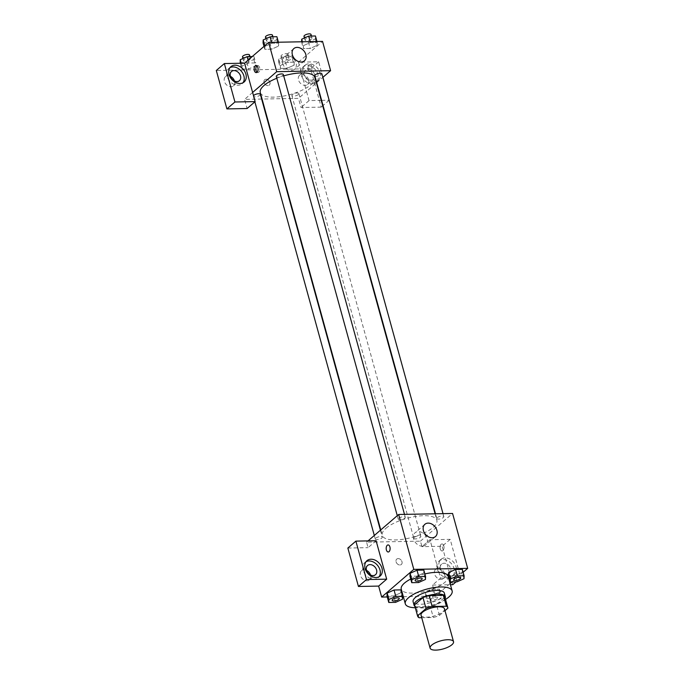 <?xml version="1.0" encoding="UTF-8"?>
<svg xmlns="http://www.w3.org/2000/svg" width="684" height="684" viewBox="0 0 684 684"><rect width="100%" height="100%" fill="white"/><g stroke="black" fill="none" stroke-linecap="round" stroke-linejoin="round"><path stroke-width="0.51" stroke-dasharray="3.42 2.56" d="M444.455 608.76A12.15 4.224 -15.4 0 1 442.847 611.795A12.15 4.224 -15.4 0 1 430.168 616.865A12.15 4.224 -15.4 0 1 421.036 615.215M421.72 617.703L433.305 617.481A15.681 5.455 -15.4 0 0 439.461 615.429L444.976 610.675M419.13 617.746L416.103 606.768L430.287 606.503L433.305 617.481M439.461 615.429L436.443 604.451L444.891 597.158L447.917 608.136M436.443 604.451A15.681 5.455 -15.4 0 1 430.287 606.503M416.103 606.768A15.681 5.455 -15.4 0 1 414.607 605.178M414.983 606.537A16.194 5.634 164.6 0 0 421.686 607.931A16.194 5.634 164.6 0 0 445.207 598.209M444.326 593.054A16.194 5.634 -15.4 0 1 442.189 597.098A16.194 5.634 -15.4 0 1 420.677 604.271A16.194 5.634 -15.4 0 1 413.102 601.655M445.541 599.415A24.291 8.456 -15.4 0 1 415.316 607.743M448.097 576.261A24.291 8.456 -15.4 0 1 444.891 582.332A24.291 8.456 -15.4 0 1 419.523 592.464A24.291 8.456 -15.4 0 1 401.26 589.163M410.742 579.023A24.291 8.456 -15.4 0 1 424.875 573.936M387.255 596.961L402.594 596.67M403.321 596.662L435.563 596.055L450.098 583.52M451.962 581.913L463.154 572.269M425.653 592.378L425.542 595.345L432.356 595.217L439.265 592.122L439.376 589.155L432.57 589.283L425.653 592.378L425.542 595.345L432.356 595.217L439.265 592.122L439.376 589.155L432.57 589.283L425.653 592.378L427.423 598.782L427.312 601.749L434.118 601.621L441.035 598.526L441.146 595.559L434.34 595.687L427.423 598.782M395.583 602.347L393.822 595.944L387.016 596.072L393.822 595.944L400.738 592.848L400.85 589.882L400.738 592.848L402.5 599.252M418.548 582.546L416.787 576.142L409.981 576.27L416.787 576.142L423.704 573.047L423.815 570.08L423.704 573.047L425.465 579.451M457.083 581.819L455.322 575.415L448.516 575.543L455.322 575.415L462.239 572.32L462.35 569.353L462.239 572.32L464 578.724M376.097 540.745L368.06 547.662L366.556 542.173L420.446 541.164L421.96 546.653L429.988 539.727L440.573 578.151L432.544 585.076L435.563 596.055M368.043 540.89L366.556 542.173M388.221 551.997L388.23 551.997A3.54 1.966 -91.1 0 0 389.914 546.943A3.54 1.966 -91.1 0 0 388.093 544.917L388.093 544.917M366.034 561.692A10.123 7.652 49.2 0 0 364.931 562.445A10.123 7.652 49.2 0 0 364.144 572.79A10.123 7.652 49.2 0 0 374.062 579.254A10.123 7.652 49.2 0 0 378.149 577.775A10.123 7.652 49.2 0 0 379.056 576.792M370.514 575.005A6.071 4.591 -130.8 0 1 370.574 575.21A6.071 4.591 -130.8 0 1 369.488 579.904A6.071 4.591 -130.8 0 1 362.041 578.296A6.071 4.591 -130.8 0 1 361.554 570.704A6.071 4.591 -130.8 0 1 366.547 570.405M347.857 548.046L368.06 547.662M422.396 546.191A8.097 6.122 49.2 0 0 425.662 545.003A8.097 6.122 49.2 0 0 425.012 534.879A8.097 6.122 49.2 0 0 415.085 532.742A8.097 6.122 49.2 0 0 414.461 541.018A8.097 6.122 49.2 0 0 422.396 546.191M440.291 548.953A3.54 1.966 -91.1 0 0 442.12 550.979A3.54 1.966 -91.1 0 0 444.019 547.405A3.54 1.966 -91.1 0 0 441.984 543.9A3.54 1.966 -91.1 0 0 440.291 548.953A3.54 1.966 88.9 0 1 441.984 543.9A3.54 1.966 88.9 0 1 444.01 547.405A3.54 1.966 88.9 0 1 442.112 550.979A3.54 1.966 88.9 0 1 440.291 548.953M420.446 541.164L452.569 513.47M450.175 576.133A10.123 7.652 -130.8 0 1 440.257 569.661A10.123 7.652 -130.8 0 1 441.043 559.315A10.123 7.652 -130.8 0 1 453.449 561.991A10.123 7.652 -130.8 0 1 454.261 574.645A10.123 7.652 -130.8 0 1 450.175 576.133M440.573 578.151L460.785 577.775L450.2 539.351L429.988 539.727M448.165 577.86A10.123 7.652 49.2 0 0 452.252 576.381A10.123 7.652 49.2 0 0 451.44 563.719A10.123 7.652 49.2 0 0 439.034 561.051A10.123 7.652 49.2 0 0 438.247 571.396A10.123 7.652 49.2 0 0 448.165 577.86M440.59 568.806A6.071 4.591 -130.8 0 1 441.676 564.112A6.071 4.591 -130.8 0 1 446.763 563.864A6.071 4.591 -130.8 0 1 450.696 568.618A6.071 4.591 -130.8 0 1 449.61 573.312A6.071 4.591 -130.8 0 1 444.523 573.56A6.071 4.591 -130.8 0 1 440.59 568.806M444.677 573.816A6.071 4.591 -130.8 0 1 443.591 578.51A6.071 4.591 -130.8 0 1 436.144 576.903A6.071 4.591 -130.8 0 1 435.657 569.31A6.071 4.591 -130.8 0 1 440.744 569.054A6.071 4.591 -130.8 0 1 444.677 573.816M450.2 539.351L442.163 546.268L421.96 546.653M452.748 584.692L442.163 546.268M460.785 577.775L456.066 581.836M432.544 585.076L450.431 584.743M398.165 558.597A3.54 2.676 49.2 0 0 396.729 559.11A3.54 2.676 49.2 0 0 397.011 563.548A3.54 2.676 49.2 0 0 401.354 564.48A3.54 2.676 49.2 0 0 401.628 560.854A3.54 2.676 49.2 0 0 398.165 558.597M398.165 558.589A3.54 2.676 -130.8 0 1 401.636 560.854A3.54 2.676 -130.8 0 1 401.354 564.48A3.54 2.676 -130.8 0 1 397.019 563.548A3.54 2.676 -130.8 0 1 396.729 559.11A3.54 2.676 -130.8 0 1 398.165 558.589M437.281 517.617A3.642 1.265 -15.4 0 1 441.086 516.095A3.642 1.265 -15.4 0 1 443.822 516.591A3.642 1.265 -15.4 0 1 440.65 518.78A3.642 1.265 -15.4 0 1 436.794 518.523A3.642 1.265 -15.4 0 1 437.281 517.617M375.781 538.146A3.642 1.265 -15.4 0 1 379.586 536.624A3.642 1.265 -15.4 0 1 382.322 537.12A3.642 1.265 -15.4 0 1 381.843 538.026A3.642 1.265 -15.4 0 1 378.038 539.548A3.642 1.265 -15.4 0 1 375.294 539.052A3.642 1.265 -15.4 0 1 375.781 538.146M414.307 537.419A3.642 1.265 -15.4 0 1 418.112 535.897A3.642 1.265 -15.4 0 1 420.857 536.393A3.642 1.265 -15.4 0 1 420.378 537.299A3.642 1.265 -15.4 0 1 416.573 538.821A3.642 1.265 -15.4 0 1 413.829 538.325A3.642 1.265 -15.4 0 1 414.307 537.419M398.746 518.335A3.642 1.265 -15.4 0 1 402.551 516.822A3.642 1.265 -15.4 0 1 405.287 517.318A3.642 1.265 -15.4 0 1 404.808 518.224A3.642 1.265 -15.4 0 1 401.004 519.746A3.642 1.265 -15.4 0 1 398.268 519.25A3.642 1.265 -15.4 0 1 398.746 518.335M385.981 528.262A28.343 9.858 -15.4 0 1 415.573 516.446A28.343 9.858 -15.4 0 1 436.879 520.293A28.343 9.858 -15.4 0 1 433.134 527.381A28.343 9.858 -15.4 0 1 403.543 539.197A28.343 9.858 -15.4 0 1 382.236 535.35A28.343 9.858 -15.4 0 1 385.981 528.262M314.914 77.497A28.343 9.858 -15.4 0 1 311.169 84.585A28.343 9.858 -15.4 0 1 281.577 96.401A28.343 9.858 -15.4 0 1 260.271 92.554M276.798 78.258A28.343 9.858 -15.4 0 1 283.698 75.881M314.828 75.727A3.642 1.265 164.6 0 0 318.684 75.984A3.642 1.265 164.6 0 0 321.856 73.795M260.356 94.324A3.642 1.265 -15.4 0 1 259.877 95.23A3.642 1.265 -15.4 0 1 256.072 96.752A3.642 1.265 -15.4 0 1 253.328 96.256A3.642 1.265 -15.4 0 1 253.499 95.666M298.412 94.503A3.642 1.265 -15.4 0 1 294.599 96.025A3.642 1.265 -15.4 0 1 291.863 95.529A3.642 1.265 -15.4 0 1 295.043 93.34A3.642 1.265 -15.4 0 1 298.891 93.597A3.642 1.265 -15.4 0 1 298.412 94.503M283.321 74.522A3.642 1.265 -15.4 0 1 282.843 75.428A3.642 1.265 -15.4 0 1 279.038 76.95A3.642 1.265 -15.4 0 1 276.302 76.454M322.925 77.292L318.659 61.782L298.446 62.167L306.509 91.442L298.481 98.368L262.058 99.052M261.664 99.06L244.59 99.377L247.104 108.525M321.215 100.36L309.031 100.591L306.509 91.442L316.41 82.909M316.735 82.627L322.839 77.36M252.618 92.46L244.59 99.377M269.941 82.354A3.54 2.676 49.2 0 0 267.649 79.575A3.54 2.676 49.2 0 0 264.682 79.72A3.54 2.676 49.2 0 0 264.964 84.158A3.54 2.676 49.2 0 0 269.308 85.09A3.54 2.676 49.2 0 0 269.941 82.354M230.474 76.377A6.071 4.591 49.2 0 0 225.472 76.676A6.071 4.591 49.2 0 0 225.968 84.269A6.071 4.591 49.2 0 0 233.406 85.876A6.071 4.591 49.2 0 0 234.492 81.174A6.071 4.591 49.2 0 0 234.432 80.977M308.595 79.78A6.071 4.591 49.2 0 0 304.662 75.026A6.071 4.591 49.2 0 0 299.575 75.283A6.071 4.591 49.2 0 0 300.071 82.875A6.071 4.591 49.2 0 0 307.509 84.483A6.071 4.591 49.2 0 0 308.595 79.78M322.72 105.832L321.206 107.131L310.622 68.708L216.315 70.486M321.206 107.131L301.003 107.516L298.481 98.368M269.949 82.345A3.54 2.676 -130.8 0 1 269.308 85.09A3.54 2.676 -130.8 0 1 264.973 84.149A3.54 2.676 -130.8 0 1 264.682 79.72A3.54 2.676 -130.8 0 1 267.649 79.575A3.54 2.676 -130.8 0 1 269.949 82.345M229.961 67.665A10.123 7.652 49.2 0 0 228.858 68.417A10.123 7.652 49.2 0 0 228.071 78.763A10.123 7.652 49.2 0 0 237.981 85.226A10.123 7.652 49.2 0 0 242.076 83.747A10.123 7.652 49.2 0 0 242.974 82.764M314.623 74.59A6.071 4.591 -130.8 0 1 313.529 79.284A6.071 4.591 -130.8 0 1 306.09 77.685A6.071 4.591 -130.8 0 1 305.603 70.084A6.071 4.591 -130.8 0 1 310.69 69.836A6.071 4.591 -130.8 0 1 314.623 74.59M312.084 83.833A10.123 7.652 49.2 0 0 316.179 82.354A10.123 7.652 49.2 0 0 315.358 69.691A10.123 7.652 49.2 0 0 302.961 67.023A10.123 7.652 49.2 0 0 302.174 77.369A10.123 7.652 49.2 0 0 312.084 83.833M314.093 82.106A10.123 7.652 -130.8 0 1 304.175 75.633A10.123 7.652 -130.8 0 1 304.961 65.288A10.123 7.652 -130.8 0 1 317.367 67.955A10.123 7.652 -130.8 0 1 318.18 80.618A10.123 7.652 -130.8 0 1 314.093 82.106M321.617 100.351L329.132 100.215M329.158 100.283L323.045 105.55M318.659 61.782L310.622 68.708M309.031 100.591L301.003 107.516M241.178 63.244L241.974 66.143L241.862 69.11L248.668 68.981L255.594 65.886L255.688 62.919L248.891 63.048L241.965 66.143L241.871 69.101M264.939 46.341L264.845 49.299L271.633 49.18L278.559 46.084L278.653 43.118L271.856 43.246L264.939 46.332L264.828 49.308L271.633 49.18L278.55 46.084L278.662 43.118L271.856 43.246L264.939 46.341L264.776 45.742M303.474 45.614L303.371 48.573L310.168 48.453L317.094 45.358L317.188 42.391L310.391 42.519L303.465 45.614L303.363 48.581L310.168 48.453L317.085 45.358L317.196 42.391L310.391 42.519L303.474 45.614L302.413 41.775M278.739 59.012L278.636 61.979L285.442 61.851L292.359 58.756L292.461 55.789L285.656 55.917L278.739 59.012L280.508 65.416L280.406 68.383L287.203 68.255L294.12 65.16L294.223 62.201M292.461 55.789L294.231 62.193L287.425 62.321L280.508 65.416L280.397 68.383L287.203 68.255L294.12 65.16L294.231 62.193L287.425 62.321L280.5 65.416M298.446 62.167L322.54 41.391M282.603 63.27A8.097 6.122 49.2 0 0 287.844 69.606A8.097 6.122 49.2 0 0 294.624 69.272A8.097 6.122 49.2 0 0 293.975 59.149A8.097 6.122 49.2 0 0 284.048 57.011A8.097 6.122 49.2 0 0 282.603 63.27M308.245 69.563A3.54 1.966 -91.1 0 0 310.074 71.589A3.54 1.966 -91.1 0 0 311.972 68.015A3.54 1.966 -91.1 0 0 309.938 64.51A3.54 1.966 -91.1 0 0 308.245 69.563A3.54 1.966 88.9 0 1 309.938 64.51A3.54 1.966 88.9 0 1 311.964 68.015A3.54 1.966 88.9 0 1 310.066 71.589A3.54 1.966 88.9 0 1 308.245 69.563M257.022 72.239A3.54 1.966 -91.1 0 0 257.877 72.572A3.54 1.966 -91.1 0 0 259.569 67.519A3.54 1.966 -91.1 0 0 257.74 65.493A3.54 1.966 -91.1 0 0 256.902 65.852M301.618 41.792L308.407 42.049L315.324 38.954L315.435 35.987M311.545 39.022A3.642 1.265 -15.4 0 1 307.74 40.544A3.642 1.265 -15.4 0 1 305.004 40.048A3.642 1.265 -15.4 0 1 308.176 37.859A3.642 1.265 -15.4 0 1 312.032 38.116A3.642 1.265 -15.4 0 1 311.545 39.022M301.601 42.177L303.363 48.581M308.407 42.049L310.168 48.453M315.324 38.954L317.085 45.358M316.948 41.502L317.196 42.391M310.143 41.63L310.391 42.519M311.023 34.456A3.642 1.265 -15.4 0 1 310.536 35.363A3.642 1.265 -15.4 0 1 306.731 36.885A3.642 1.265 -15.4 0 1 303.995 36.389M263.066 42.904L269.872 42.776L276.789 39.681L276.9 36.714M273.019 39.749A3.642 1.265 -15.4 0 1 269.214 41.271A3.642 1.265 -15.4 0 1 266.469 40.775A3.642 1.265 -15.4 0 1 269.65 38.586A3.642 1.265 -15.4 0 1 273.497 38.843A3.642 1.265 -15.4 0 1 273.019 39.749M264.024 46.392L264.828 49.308M269.872 42.776L271.633 49.18M276.789 39.681L278.55 46.084M278.414 42.228L278.662 43.118M271.608 42.357L271.856 43.246M272.488 35.183A3.642 1.265 -15.4 0 1 272.01 36.09A3.642 1.265 -15.4 0 1 268.205 37.611A3.642 1.265 -15.4 0 1 265.46 37.116M288.58 58.824A3.642 1.265 -15.4 0 1 284.775 60.346A3.642 1.265 -15.4 0 1 282.039 59.85A3.642 1.265 -15.4 0 1 285.211 57.661A3.642 1.265 -15.4 0 1 289.058 57.918A3.642 1.265 -15.4 0 1 288.58 58.824M278.636 61.979L280.397 68.383M285.442 61.851L287.203 68.255M292.359 58.756L294.12 65.16M285.656 55.917L287.425 62.321M287.571 55.165A3.642 1.265 -15.4 0 1 283.766 56.686A3.642 1.265 -15.4 0 1 281.03 56.191A3.642 1.265 -15.4 0 1 284.202 54.002A3.642 1.265 -15.4 0 1 288.049 54.258A3.642 1.265 -15.4 0 1 287.571 55.165M240.101 62.706L246.907 62.577L253.824 59.482L253.935 56.515L252.242 56.55M250.045 59.551A3.642 1.265 -15.4 0 1 246.24 61.073A3.642 1.265 -15.4 0 1 243.504 60.577A3.642 1.265 -15.4 0 1 246.676 58.388A3.642 1.265 -15.4 0 1 250.532 58.644A3.642 1.265 -15.4 0 1 250.045 59.551M240.255 63.261L241.862 69.11L248.668 68.981L255.585 65.886L255.696 62.919L248.891 63.048L241.974 66.143M246.907 62.577L248.668 68.981M253.824 59.482L255.585 65.886M253.935 56.515L255.696 62.919M248.087 60.132L248.891 63.048M249.523 54.985A3.642 1.265 -15.4 0 1 249.036 55.891A3.642 1.265 -15.4 0 1 245.231 57.413A3.642 1.265 -15.4 0 1 242.495 56.917M460.708 577.903A3.642 1.265 -15.4 0 1 460.229 578.792A3.642 1.265 -15.4 0 1 456.442 580.314A3.642 1.265 -15.4 0 1 453.689 579.835M455.322 575.415L462.239 572.32M422.182 578.621A3.642 1.265 -15.4 0 1 421.695 579.519A3.642 1.265 -15.4 0 1 417.907 581.041A3.642 1.265 -15.4 0 1 415.154 580.562M416.787 576.142L423.704 573.047M437.256 598.603A3.642 1.265 -15.4 0 1 433.451 600.116A3.642 1.265 -15.4 0 1 430.715 599.62A3.642 1.265 -15.4 0 1 433.887 597.431A3.642 1.265 -15.4 0 1 437.743 597.688A3.642 1.265 -15.4 0 1 437.256 598.603M425.542 595.345L427.312 601.749M432.356 595.217L434.118 601.621M439.265 592.122L441.035 598.526M439.376 589.155L441.146 595.559M432.57 589.283L434.34 595.687M437.264 598.628A3.642 1.265 -15.4 0 1 433.459 600.15A3.642 1.265 -15.4 0 1 430.723 599.654A3.642 1.265 -15.4 0 1 433.895 597.465A3.642 1.265 -15.4 0 1 437.751 597.722A3.642 1.265 -15.4 0 1 437.264 598.628M399.208 598.432A3.642 1.265 -15.4 0 1 398.721 599.321A3.642 1.265 -15.4 0 1 394.942 600.843A3.642 1.265 -15.4 0 1 392.188 600.364M393.822 595.944L400.738 592.848M366.94 560.709L364.931 562.445M380.159 576.039L378.149 577.775M369.488 579.904L375.507 574.705M361.554 570.704L367.573 565.506M424.867 524.312L415.085 532.742M435.443 536.572L425.662 545.003M441.043 559.315L439.034 561.051M454.261 574.645L452.252 576.381M443.591 578.51L449.61 573.312M435.657 569.31L441.676 564.112M380.749 529.938L382.236 535.35M435.092 513.795L436.879 520.293M443.822 516.591L443.01 513.65M436.794 518.523L435.494 513.787M253.328 96.256L254.867 101.839M374.31 535.486L375.294 539.052M380.424 530.22L382.322 537.12M291.863 95.529L413.829 538.325M298.891 93.597L420.857 536.393M397.284 515.685L398.268 519.25M404.483 514.368L405.287 517.318M233.406 85.876L239.434 80.678M225.472 76.676L231.5 71.478M230.859 66.681L228.858 68.417M244.085 82.012L242.076 83.747M307.509 84.483L313.529 79.284M299.575 75.283L305.603 70.084M304.961 65.288L302.961 67.023M318.18 80.618L316.179 82.354M293.829 48.581L284.048 57.011M304.406 60.842L294.624 69.272M256.175 72.607L257.877 72.572M256.047 65.519L257.74 65.493M304.44 37.988L305.004 40.048M311.468 36.064L312.032 38.116M265.905 38.714L266.469 40.775M272.933 36.791L273.497 38.843M281.03 56.191L282.039 59.85M288.049 54.258L289.058 57.918M242.931 58.516L243.504 60.577M249.968 56.592L250.532 58.644"/><path stroke-width="1.03" d="M451.919 644.73A12.15 4.224 -15.4 0 1 439.239 649.8A12.15 4.224 -15.4 0 1 430.108 648.15A12.15 4.224 -15.4 0 1 440.693 640.848A12.15 4.224 -15.4 0 1 453.526 641.695A12.15 4.224 -15.4 0 1 451.919 644.73M430.108 648.15L421.036 615.215A12.15 4.224 -15.4 0 1 431.621 607.914A12.15 4.224 -15.4 0 1 444.455 608.76L453.526 641.695M417.633 616.156L414.607 605.178A15.681 5.455 -15.4 0 1 414.547 604.861L422.994 597.577A15.681 5.455 -15.4 0 1 429.159 595.516L443.335 595.251L446.361 606.229L432.177 606.494A15.681 5.455 -15.4 0 0 426.021 608.555L417.573 615.839A15.681 5.455 -15.4 0 0 417.633 616.156A15.681 5.455 -15.4 0 0 419.13 617.746L421.72 617.703M444.976 610.675L447.917 608.136A15.681 5.455 -15.4 0 0 447.858 607.828A15.681 5.455 -15.4 0 0 446.361 606.229M443.335 595.251A15.681 5.455 -15.4 0 1 444.831 596.85L447.858 607.828M445.207 598.209A16.194 5.634 164.6 0 0 445.335 596.713A16.194 5.634 164.6 0 0 428.227 595.576A16.194 5.634 164.6 0 0 414.102 605.314A16.194 5.634 164.6 0 0 414.983 606.537M414.102 605.314L413.102 601.655A16.194 5.634 -15.4 0 1 427.218 591.916A16.194 5.634 -15.4 0 1 444.326 593.054L445.335 596.713M429.159 595.516L432.177 606.494M414.547 604.861L417.573 615.839M422.994 597.577L426.021 608.555M415.316 607.743A24.291 8.456 -15.4 0 1 405.296 603.801A24.291 8.456 -15.4 0 1 426.465 589.206A24.291 8.456 -15.4 0 1 452.133 590.899A24.291 8.456 -15.4 0 1 448.918 596.97A24.291 8.456 -15.4 0 1 445.541 599.415M405.296 603.801L401.26 589.163A24.291 8.456 -15.4 0 1 410.742 579.023M424.875 573.936A24.291 8.456 -15.4 0 1 448.097 576.261L452.133 590.899M463.154 572.269L467.685 568.361L413.794 569.37L381.672 597.072L387.255 596.961M402.594 596.67L403.321 596.662M450.098 583.52L451.962 581.913M402.611 596.286L400.85 589.882L394.044 590.01L387.127 593.105L387.016 596.072L388.777 602.476L395.583 602.347L402.5 599.252L402.611 596.286L395.805 596.414L388.888 599.509L388.777 602.476M425.576 576.484L423.815 570.08L417.009 570.208L410.092 573.303L409.981 576.27L411.742 582.674L418.548 582.546L425.465 579.451L425.576 576.484L418.77 576.612L411.853 579.707L411.742 582.674M464.111 575.757L462.35 569.353L455.544 569.481L448.627 572.576L448.516 575.543L450.277 581.947L457.083 581.819L464 578.724L464.111 575.757L457.305 575.885L450.388 578.98L450.277 581.947M389.914 546.943A3.54 1.966 88.9 0 1 388.221 551.997A3.54 1.966 88.9 0 1 386.195 548.491A3.54 1.966 88.9 0 1 388.093 544.917A3.54 1.966 88.9 0 1 389.914 546.943M386.682 579.168L366.47 579.545L355.885 541.121L376.097 540.745L386.682 579.168L378.645 586.094L381.672 597.072M467.685 568.361L452.569 513.47L398.678 514.479L413.794 569.37M398.678 514.479L368.043 540.89M388.093 544.917A3.54 1.966 -91.1 0 0 386.195 548.491A3.54 1.966 -91.1 0 0 388.23 551.997M376.072 577.527A10.123 7.652 -130.8 0 1 366.154 571.063A10.123 7.652 -130.8 0 1 366.94 560.709A10.123 7.652 -130.8 0 1 379.346 563.385A10.123 7.652 -130.8 0 1 380.159 576.039A10.123 7.652 -130.8 0 1 376.072 577.527M379.056 576.792A10.123 7.652 49.2 0 0 377.337 565.112A10.123 7.652 49.2 0 0 366.034 561.692M366.487 570.199A6.071 4.591 -130.8 0 1 367.573 565.506A6.071 4.591 -130.8 0 1 372.669 565.258A6.071 4.591 -130.8 0 1 376.593 570.011A6.071 4.591 -130.8 0 1 375.507 574.705A6.071 4.591 -130.8 0 1 370.42 574.962A6.071 4.591 -130.8 0 1 366.487 570.199M366.547 570.405A6.071 4.591 -130.8 0 1 370.514 575.005M355.885 541.121L347.857 548.046L358.442 586.47L366.47 579.545M378.645 586.094L358.442 586.47M432.177 537.761A8.097 6.122 -130.8 0 1 424.242 532.588A8.097 6.122 -130.8 0 1 424.867 524.312A8.097 6.122 -130.8 0 1 434.793 526.441A8.097 6.122 -130.8 0 1 435.443 536.572A8.097 6.122 -130.8 0 1 432.177 537.761M456.066 581.836L452.748 584.692L450.431 584.743M380.749 529.938L260.271 92.554A28.343 9.858 -15.4 0 1 276.798 78.258M283.698 75.881A28.343 9.858 -15.4 0 1 314.914 77.497L435.092 513.795M443.01 513.65L321.856 73.795A3.642 1.265 164.6 0 0 319.12 73.299A3.642 1.265 164.6 0 0 315.315 74.821A3.642 1.265 164.6 0 0 314.828 75.727L435.494 513.787M253.499 95.666A3.642 1.265 -15.4 0 1 257.252 93.888A3.642 1.265 -15.4 0 1 260.356 94.324L380.424 530.22M397.284 515.685L276.302 76.454A3.642 1.265 -15.4 0 1 279.474 74.265A3.642 1.265 -15.4 0 1 283.321 74.522L404.483 514.368M322.839 77.36L330.603 70.674L276.712 71.683L252.618 92.46L255.141 101.608L234.928 101.984L224.343 63.561L244.556 63.185L252.618 92.46M234.432 80.977A6.071 4.591 49.2 0 0 230.474 76.377M255.141 101.608L247.104 108.525L226.9 108.91L216.315 70.486L224.343 63.561M240.52 75.984A6.071 4.591 -130.8 0 1 239.434 80.678A6.071 4.591 -130.8 0 1 234.338 80.926A6.071 4.591 -130.8 0 1 230.414 76.172A6.071 4.591 -130.8 0 1 231.5 71.478A6.071 4.591 -130.8 0 1 236.587 71.23A6.071 4.591 -130.8 0 1 240.52 75.984M242.974 82.764A10.123 7.652 49.2 0 0 241.255 71.085A10.123 7.652 49.2 0 0 229.961 67.665M239.99 83.499A10.123 7.652 -130.8 0 1 230.081 77.027A10.123 7.652 -130.8 0 1 230.859 66.681A10.123 7.652 -130.8 0 1 243.265 69.349A10.123 7.652 -130.8 0 1 244.085 82.012A10.123 7.652 -130.8 0 1 239.99 83.499M329.132 100.215L322.925 77.292M234.928 101.984L226.9 108.91M330.603 70.674L322.54 41.391L268.641 42.408L244.556 63.185M292.384 54.84A8.097 6.122 -130.8 0 1 293.829 48.581A8.097 6.122 -130.8 0 1 303.756 50.71A8.097 6.122 -130.8 0 1 304.406 60.842A8.097 6.122 -130.8 0 1 297.625 61.175A8.097 6.122 -130.8 0 1 292.384 54.84M268.641 42.408L276.712 71.683M257.868 67.554A3.54 1.966 88.9 0 1 256.175 72.607A3.54 1.966 88.9 0 1 254.149 69.101A3.54 1.966 88.9 0 1 256.047 65.519A3.54 1.966 88.9 0 1 257.868 67.554M256.902 65.852A3.54 1.966 -91.1 0 0 255.842 69.067A3.54 1.966 -91.1 0 0 257.022 72.239M316.948 41.502L315.435 35.987L308.629 36.115L301.712 39.21L301.618 41.792M301.712 39.21L302.413 41.775M308.629 36.115L310.143 41.63M304.44 37.988L303.995 36.389A3.642 1.265 -15.4 0 1 307.176 34.2A3.642 1.265 -15.4 0 1 311.023 34.456L311.468 36.064M278.414 42.228L276.9 36.714L270.094 36.842L263.178 39.937L263.066 42.904L264.024 46.392M263.178 39.937L264.776 45.742M270.094 36.842L271.608 42.357M265.905 38.714L265.46 37.116A3.642 1.265 -15.4 0 1 268.641 34.927A3.642 1.265 -15.4 0 1 272.488 35.183L272.933 36.791M252.242 56.55L247.129 56.644L240.212 59.739L240.255 63.261M240.212 59.739L241.178 63.244M247.129 56.644L248.087 60.132M242.931 58.516L242.495 56.917A3.642 1.265 -15.4 0 1 245.667 54.729A3.642 1.265 -15.4 0 1 249.523 54.985L249.968 56.592M453.689 579.835A3.642 1.265 -15.4 0 1 453.68 579.818A3.642 1.265 -15.4 0 1 456.861 577.629A3.642 1.265 -15.4 0 1 460.708 577.886A3.642 1.265 -15.4 0 1 460.708 577.903A3.642 1.265 -15.4 0 1 460.238 578.826A3.642 1.265 -15.4 0 1 456.425 580.348A3.642 1.265 -15.4 0 1 453.689 579.852A3.642 1.265 -15.4 0 1 456.869 577.664A3.642 1.265 -15.4 0 1 460.717 577.912L460.717 577.912M462.35 569.353L455.544 569.481L448.627 572.576L450.388 578.98M448.627 572.576L448.516 575.543M455.544 569.481L457.305 575.885M415.154 580.579L415.145 580.545A3.642 1.265 -15.4 0 1 415.145 580.545A3.642 1.265 -15.4 0 1 418.326 578.356A3.642 1.265 -15.4 0 1 422.173 578.613A3.642 1.265 -15.4 0 1 422.182 578.621A3.642 1.265 -15.4 0 1 421.703 579.553A3.642 1.265 -15.4 0 1 417.898 581.067A3.642 1.265 -15.4 0 1 415.154 580.579A3.642 1.265 -15.4 0 1 418.334 578.382A3.642 1.265 -15.4 0 1 422.182 578.638L422.173 578.613M423.815 570.08L417.009 570.208L410.092 573.303L411.853 579.707M410.092 573.303L409.981 576.27M417.009 570.208L418.77 576.612M392.18 600.347L392.188 600.381A3.642 1.265 -15.4 0 1 392.18 600.347A3.642 1.265 -15.4 0 1 395.361 598.158A3.642 1.265 -15.4 0 1 399.208 598.414A3.642 1.265 -15.4 0 1 399.208 598.432L399.217 598.44A3.642 1.265 -15.4 0 1 398.729 599.355A3.642 1.265 -15.4 0 1 394.924 600.877A3.642 1.265 -15.4 0 1 392.188 600.381A3.642 1.265 -15.4 0 1 395.361 598.192A3.642 1.265 -15.4 0 1 399.217 598.44M400.85 589.882L394.044 590.01L387.127 593.105L388.888 599.509M387.127 593.105L387.016 596.072M394.044 590.01L395.805 596.414M254.867 101.839L374.31 535.486"/></g></svg>
